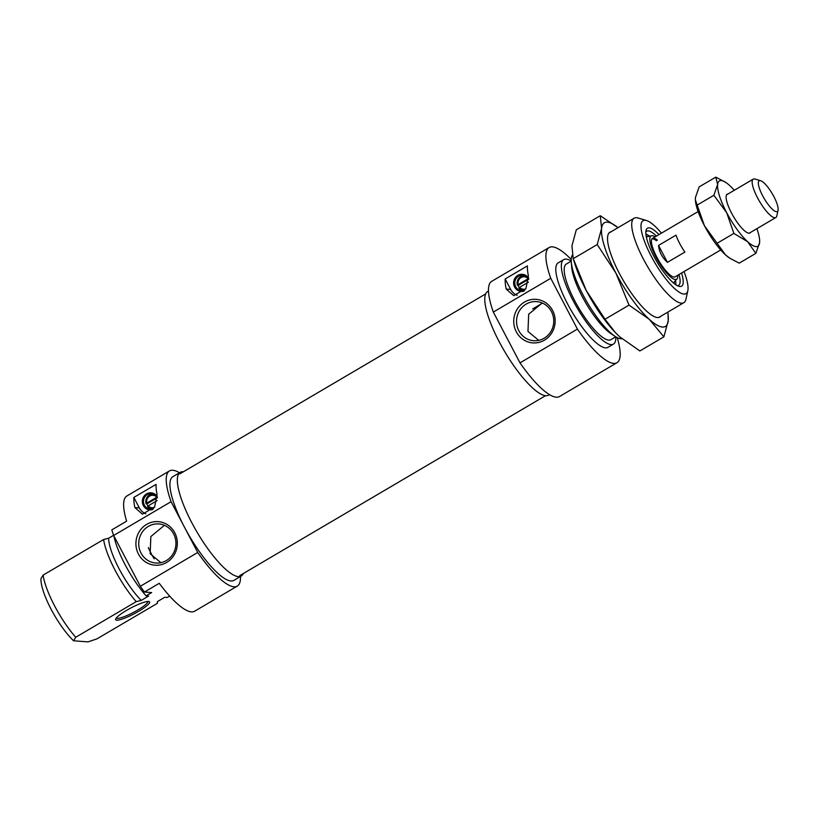 <?xml version="1.0" encoding="UTF-8"?>
<svg xmlns="http://www.w3.org/2000/svg" width="819" height="819" viewBox="0 0 819 819"><rect width="100%" height="100%" fill="white"/><g stroke="black" fill="none" stroke-linecap="round" stroke-linejoin="round"><path stroke-width="1.23" d="M152.682 509.572A8.569 8.129 94.3 0 1 146.345 493.99A8.569 8.129 94.3 0 1 157.361 496.816M157.371 497.645A7.801 7.402 -85.7 0 0 157.34 497.573A7.801 7.402 -85.7 0 0 144.646 497.215A7.801 7.402 -85.7 0 0 153.45 508.671M183.456 471.744A60.156 15.868 59.5 0 0 183.241 471.724A60.156 15.868 59.5 0 0 180.272 472.328A60.156 15.868 59.5 0 0 194.39 527.487A60.156 15.868 59.5 0 0 238.309 576.617A60.156 15.868 59.5 0 0 241.277 576.013A60.156 15.868 59.5 0 0 243.335 573.515M180.272 472.328L172.86 476.689A60.156 15.868 59.5 0 0 184.408 527.088A60.156 15.868 59.5 0 0 230.907 580.978A60.156 15.868 59.5 0 0 233.876 580.374L241.277 576.013M138.472 554.115A21.837 20.71 -85.7 0 0 166.615 562.469A21.837 20.71 -85.7 0 0 174.775 532.749A21.837 20.71 -85.7 0 0 146.632 524.395A21.837 20.71 -85.7 0 0 138.472 554.115M141.032 553.081A19.605 18.602 -85.7 0 0 155.845 563.032A19.605 18.602 -85.7 0 0 172.952 553.992A19.605 18.602 -85.7 0 0 173.628 533.896A19.605 18.602 -85.7 0 0 158.814 523.935A19.605 18.602 -85.7 0 0 141.697 532.985A19.605 18.602 -85.7 0 0 141.032 553.081M160.933 562.684L150.164 553.767L150.85 536.558L164.414 525.307M148.567 601.453A19.165 3.337 -27.7 0 1 149.058 601.535A19.165 3.337 -27.7 0 1 137.93 611.721A19.165 3.337 -27.7 0 1 116.707 620.198A19.165 3.337 -27.7 0 1 115.663 619.072A19.165 3.337 -27.7 0 1 130.293 608.292A19.165 3.337 -27.7 0 1 148.567 601.453M116.288 618.017A17.823 3.102 152.3 0 0 117.209 618.376A17.823 3.102 152.3 0 0 135.37 611.384A17.823 3.102 152.3 0 0 147.84 601.453M134.859 507.555L142.414 514.158L154.596 507.043L157.084 494.481A66.83 17.639 -120.5 0 1 156.06 484.377L133.845 497.45A66.83 17.639 59.5 0 0 134.859 507.555L139.322 507.893A13.37 12.684 -85.7 0 0 145.813 513.841M179.484 472.788A66.83 17.639 59.5 0 0 172.778 470.26A66.83 17.639 59.5 0 0 169.472 470.925A66.83 17.639 59.5 0 0 171.069 501.689L113.657 535.472A66.83 17.639 59.5 0 1 111.814 529.883L126.628 521.16A66.83 17.639 -120.5 0 1 126.873 495.986L169.472 470.925M237.264 586.128L194.666 611.199A66.83 17.639 -120.5 0 1 191.359 611.865A66.83 17.639 -120.5 0 1 159.265 583.312L144.451 592.035A66.83 17.639 59.5 0 1 140.325 586.271L197.737 552.487A66.83 17.639 59.5 0 0 233.958 586.803A66.83 17.639 59.5 0 0 237.264 586.128A66.83 17.639 59.5 0 0 240.499 576.474M144.451 592.035L151.669 592.587L146.11 595.853L148.638 596.048L141.237 600.409A43.888 11.579 -120.5 0 1 108.599 538.247L103.614 539.506L43.1 575.112A49.017 12.93 59.5 0 0 75.727 637.264L73.587 640.796L87.971 641.881L96.939 638.871L157.453 603.275L157.381 601.627L157.453 602.2L157.381 601.627L164.783 597.276L167.322 597.461L169.646 596.089M103.614 539.506A49.017 12.93 59.5 0 0 136.241 601.658L75.727 637.264M141.237 600.409L136.241 601.658M73.587 640.796A42.332 11.169 -120.5 0 1 40.95 578.634L43.1 575.112M108.599 538.247L113.595 535.309M146.11 595.853A49.017 12.93 -120.5 0 1 113.851 535.831M140.325 586.271L113.657 535.472M197.737 552.487L171.069 501.689M133.845 497.45L139.322 507.893M524.017 291.083A8.569 8.129 94.3 0 1 517.68 275.491A8.569 8.129 94.3 0 1 528.705 278.317M528.716 279.146A7.801 7.402 -85.7 0 0 528.675 279.084A7.801 7.402 -85.7 0 0 515.98 278.716A7.801 7.402 -85.7 0 0 524.784 290.172M681.562 273.003A33.64 8.876 -120.5 0 1 679.934 286.507A33.64 8.876 -120.5 0 1 678.849 286.302A33.64 8.876 -120.5 0 1 656.879 261.681A33.64 8.876 -120.5 0 1 646.027 230.518A33.64 8.876 -120.5 0 1 649.129 227.846A33.64 8.876 -120.5 0 1 658.967 234.603M677.323 285.667A31.409 8.292 59.5 0 0 678.613 285.34A31.409 8.292 59.5 0 0 679.012 274.508M656.418 236.107A31.409 8.292 59.5 0 0 648.3 230.876A31.409 8.292 59.5 0 0 646.754 231.193A31.409 8.292 59.5 0 0 645.843 232.166M549.508 394.656L548.72 395.116A60.156 15.868 -120.5 0 1 545.751 395.71A60.156 15.868 -120.5 0 1 501.832 346.591A60.156 15.868 -120.5 0 1 487.714 291.431L488.493 290.97M552.6 310.442A21.837 20.71 -85.7 0 0 524.457 302.088A21.837 20.71 -85.7 0 0 516.298 331.797A21.837 20.71 -85.7 0 0 544.44 340.161A21.837 20.71 -85.7 0 0 552.6 310.442M551.443 311.589A19.605 18.602 -85.7 0 0 536.64 301.627A19.605 18.602 -85.7 0 0 519.522 310.667A19.605 18.602 -85.7 0 0 518.847 330.763A19.605 18.602 -85.7 0 0 533.66 340.724A19.605 18.602 -85.7 0 0 550.777 331.685A19.605 18.602 -85.7 0 0 551.443 311.589M538.759 340.376L527.979 331.46L528.675 314.24L542.229 302.989M661.424 233.159A42.332 11.169 59.5 0 0 646.519 220.536A42.332 11.169 59.5 0 0 645.157 220.27A42.332 11.169 59.5 0 0 651.187 256.163A42.332 11.169 59.5 0 0 683.906 294.082A42.332 11.169 59.5 0 0 687.817 290.725A42.332 11.169 59.5 0 0 684.019 271.56M687.817 290.725L685.933 299.283A49.017 12.93 -120.5 0 1 683.834 302.692A49.017 12.93 -120.5 0 1 681.408 303.184A49.017 12.93 -120.5 0 1 645.618 263.155A49.017 12.93 -120.5 0 1 634.121 218.202A49.017 12.93 -120.5 0 1 636.537 217.711A49.017 12.93 -120.5 0 1 638.114 218.018L646.519 220.536M621.928 338.759A49.017 12.93 -120.5 0 1 620.904 338.79A49.017 12.93 -120.5 0 1 615.069 336.363A49.017 12.93 -120.5 0 1 587.315 302.61A49.017 12.93 -120.5 0 1 571.293 261.957A49.017 12.93 -120.5 0 1 572.297 255.149M615.069 336.363L610.872 333.589A43.888 11.579 -120.5 0 1 586.025 303.368A43.888 11.579 -120.5 0 1 571.672 266.974L571.293 261.957M571.242 261.148L566.339 264.035A43.888 11.579 59.5 0 0 576.637 304.279A43.888 11.579 59.5 0 0 608.691 340.12A43.888 11.579 59.5 0 0 610.851 339.68L615.755 336.804M571.242 261.077A49.017 12.93 59.5 0 0 566.164 259.121A49.017 12.93 59.5 0 0 563.738 259.613A49.017 12.93 59.5 0 0 575.245 304.566A49.017 12.93 59.5 0 0 611.035 344.594A49.017 12.93 59.5 0 0 613.451 344.103A49.017 12.93 59.5 0 0 615.816 336.834M563.738 259.613L558.189 262.889A49.017 12.93 59.5 0 0 569.686 307.831A49.017 12.93 59.5 0 0 605.476 347.86A49.017 12.93 59.5 0 0 607.893 347.369L613.451 344.103M616.932 362.735L559.52 396.519A66.83 17.639 -120.5 0 1 556.224 397.184A66.83 17.639 -120.5 0 1 520.004 362.868L577.415 329.084A66.83 17.639 -120.5 0 0 613.636 363.401A66.83 17.639 -120.5 0 0 616.932 362.735A66.83 17.639 -120.5 0 0 617.188 337.602M549.15 247.522L491.738 281.306A66.83 17.639 -120.5 0 0 493.325 312.07L550.747 278.286A66.83 17.639 -120.5 0 1 549.15 247.522A66.83 17.639 -120.5 0 1 552.446 246.857A66.83 17.639 -120.5 0 1 571.232 259.5M506.193 289.066L513.748 295.659L525.931 288.544L528.419 275.983A66.83 17.639 -120.5 0 1 527.405 265.878L505.18 278.951A66.83 17.639 59.5 0 0 506.193 289.066L510.667 289.404A13.37 12.684 -85.7 0 0 517.158 295.342M493.325 312.07L520.004 362.868M550.747 278.286L577.415 329.084M505.18 278.951L510.667 289.404M655.139 236.855A25.133 6.634 59.5 0 0 651.576 235.749A25.133 6.634 59.5 0 0 654.094 253.44A25.133 6.634 59.5 0 0 671.007 277.324A25.133 6.634 59.5 0 0 676.975 278.91A25.133 6.634 59.5 0 0 677.733 275.256M657.401 240.141A22.277 5.876 59.5 0 0 652.497 238.411A22.277 5.876 59.5 0 0 655.579 254.719A22.277 5.876 59.5 0 0 670.188 275.092A22.277 5.876 59.5 0 0 675.091 276.812L720.72 249.969M658.537 245.424L675.992 235.155A22.277 5.876 59.5 0 0 684.879 252.088L667.434 262.356C662.121 257.473 659.162 251.832 658.537 245.424L667.434 262.356M778.05 210.278L776.801 215.981A22.277 5.876 -120.5 0 1 775.839 217.537A22.277 5.876 -120.5 0 1 774.743 217.752A22.277 5.876 -120.5 0 1 758.476 199.56A22.277 5.876 -120.5 0 1 753.245 179.126A22.277 5.876 -120.5 0 1 754.35 178.911A22.277 5.876 -120.5 0 1 755.067 179.044L760.667 180.723A17.823 4.699 59.5 0 0 760.093 180.61A17.823 4.699 59.5 0 0 762.632 195.721A17.823 4.699 59.5 0 0 776.402 211.691A17.823 4.699 59.5 0 0 778.05 210.278A17.823 4.699 59.5 0 0 772.297 193.765A17.823 4.699 59.5 0 0 760.667 180.723M756.879 228.696A37.869 9.992 -120.5 0 1 759.612 239.936A37.869 9.992 -120.5 0 1 759.602 242.639A37.869 9.992 -120.5 0 1 747.655 241.728A37.869 9.992 -120.5 0 1 726.678 212.684A37.869 9.992 -120.5 0 1 717.628 184.541A37.869 9.992 -120.5 0 1 721.283 180.569A37.869 9.992 -120.5 0 1 725.777 182.442A37.869 9.992 -120.5 0 1 729.575 185.442A37.869 9.992 -120.5 0 1 734.285 190.284M759.612 239.936L759.602 242.639L755.824 253.368L747.655 241.728L733.875 233.405L726.678 212.684L713.851 195.27L717.628 184.541L715.786 177.119L725.777 182.442M729.514 258.005A37.869 9.992 -120.5 0 1 729.217 257.811A37.869 9.992 -120.5 0 1 725.429 254.811L729.924 258.282L739.219 263.145L755.824 253.368M728.04 193.96A22.502 5.938 59.5 0 0 726.238 195.761A22.502 5.938 59.5 0 0 733.496 216.595A22.502 5.938 59.5 0 0 748.187 233.067A22.502 5.938 59.5 0 0 748.914 233.21A22.502 5.938 59.5 0 0 750.634 232.371M715.786 177.119L699.18 186.886L695.403 197.614L695.362 199.897L704.453 225.757L725.429 254.811A37.869 9.992 -120.5 0 1 704.453 225.757A37.869 9.992 -120.5 0 1 695.392 200.317A37.869 9.992 -120.5 0 1 695.382 200.071M733.875 233.405L717.27 243.171M713.851 195.27L697.256 205.037M611.107 231.746A49.232 12.991 59.5 0 0 607.821 235.606A49.232 12.991 59.5 0 0 607.616 236.845A49.232 12.991 59.5 0 0 624.518 282.575A49.232 12.991 59.5 0 0 655.855 317.229A49.232 12.991 59.5 0 0 660.82 316.236M667.966 312.029L668.222 320.751L663.881 336.834L649.262 319.308L629.023 305.108L615.939 273.177L597.225 244.553L601.576 228.481L600.286 215.714L617.987 227.692A60.156 15.868 59.5 0 0 601.576 228.481A60.156 15.868 59.5 0 0 615.939 273.177A60.156 15.868 59.5 0 0 649.262 319.308A60.156 15.868 59.5 0 0 668.222 320.751A60.156 15.868 59.5 0 0 667.69 312.193M574.866 263.902A60.156 15.868 59.5 0 0 586.302 290.612A60.156 15.868 59.5 0 0 615.1 332.299A60.156 15.868 59.5 0 0 615.407 332.616L605.016 319.236L586.302 290.612L573.095 258.282L574.866 263.902M597.225 244.553L573.218 258.671L571.938 245.915L576.289 229.832L600.286 215.714M663.881 336.834L639.874 350.952L619.635 336.752L615.1 332.299M629.023 305.108L605.016 319.236M146.806 503.112L156.849 497.205A6.235 5.917 -85.7 0 0 146.806 503.112L146.089 503.818A7.576 7.187 94.3 0 1 153.214 493.98M157.084 500.624L148.239 505.835A6.235 5.917 -85.7 0 0 154.33 507.452M152.068 509.07A7.576 7.187 94.3 0 1 147.512 506.541L148.239 505.835M147.973 506.091A7.576 7.187 94.3 0 1 146.929 503.88L146.089 503.818M157.371 497.737L146.929 503.88M518.151 284.613L528.194 278.706A6.235 5.917 -85.7 0 0 518.151 284.613L517.424 285.319A7.576 7.187 94.3 0 1 524.549 275.481M528.419 282.135L519.574 287.336A6.235 5.917 -85.7 0 0 525.675 288.953M523.402 290.571A7.576 7.187 94.3 0 1 518.857 288.042L519.574 287.336M519.318 287.592A7.576 7.187 94.3 0 1 518.273 285.381L517.424 285.319M528.716 279.238L518.273 285.381M675.726 284.705A30.968 8.17 59.5 0 0 675.562 280.487M649.518 236.21A30.968 8.17 59.5 0 0 645.904 234.019M647.44 236.681A28.041 7.402 59.5 0 0 646.222 236.281M673.904 283.333A28.041 7.402 59.5 0 0 674.15 282.074M673.402 282.913A26.761 7.064 59.5 0 0 673.423 282.883L676.975 278.91M651.576 235.749L646.375 236.926A26.761 7.064 59.5 0 0 646.345 236.926M656.398 240.725A22.277 5.876 59.5 0 0 652.047 238.8M148.331 547.542A26.73 7.054 59.5 0 0 154.177 558.814M634.121 218.202L608.978 232.995M683.834 302.692L658.691 317.485M675.829 284.777L675.603 280.446M649.569 236.2L645.894 233.906M545.536 395.69L239.793 575.593M485.657 293.929L179.914 473.832M532.678 308.906L542.526 303.122M652.497 238.411L698.126 211.558M726.596 194.809L753.245 179.126M749.19 233.21L775.839 217.537M729.217 257.811L729.924 258.282"/></g></svg>
